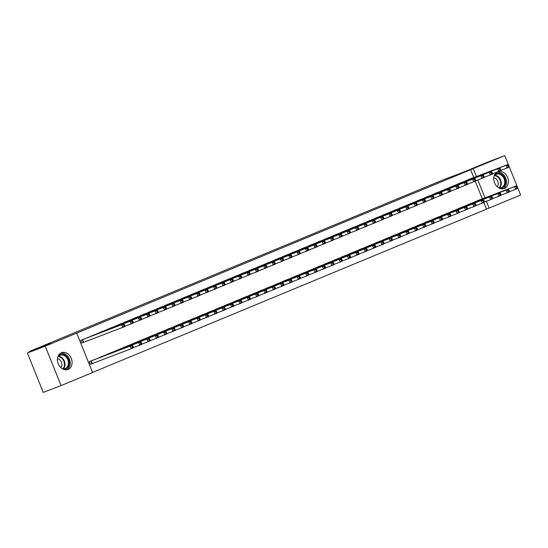 <?xml version="1.0" encoding="UTF-8"?>
<svg xmlns="http://www.w3.org/2000/svg" width="548" height="548" viewBox="0 0 548 548"><rect width="100%" height="100%" fill="white"/><g stroke="black" fill="none" stroke-linecap="round" stroke-linejoin="round"><path stroke-width="0.82" d="M61.424 352.768A8.953 7.056 -110.9 0 1 61.575 352.707A8.953 7.056 -110.9 0 1 71.315 358.467A8.953 7.056 -110.9 0 1 68.103 369.379A8.953 7.056 -110.9 0 1 67.952 369.441A8.953 7.056 -110.9 0 1 58.211 363.68A8.953 7.056 -110.9 0 1 61.424 352.768M498.255 171.634A8.953 7.056 -110.9 0 1 507.708 177.758A8.953 7.056 -110.9 0 1 504.407 188.43A8.953 7.056 -110.9 0 1 504.256 188.491A8.953 7.056 -110.9 0 1 494.57 182.874A8.953 7.056 -110.9 0 1 497.509 171.914M92.537 372.448L489.104 208.076L486.371 201.287M92.564 372.524L61.068 385.587L45.231 346.192L76.727 333.129L92.564 372.524M45.231 346.192L27.4 352.987L43.237 392.389L61.068 385.587M517.668 187.711L520.6 195.013L489.104 208.076M27.4 352.987L50.546 343.391L29.414 351.453L29.654 352.056M29.414 351.453L442.654 180.066L463.786 172.01L486.932 162.413L504.763 155.611L508.558 165.051M102.729 356.159L97.756 358.337M94.167 334.862L89.194 337.041M119.437 349.227L114.464 351.405M110.881 327.93L105.908 330.108M136.151 342.301L131.178 344.473M127.588 321.005L122.615 323.176M152.858 335.369L147.885 337.547M144.302 314.073L139.322 316.251M169.572 328.437L164.599 330.615M161.009 307.14L156.036 309.319M186.279 321.512L181.306 323.683M177.716 300.208L172.743 302.386M202.993 314.579L198.02 316.751M194.43 293.283L189.457 295.454M219.7 307.647L214.727 309.826M211.138 286.351L206.164 288.529M236.414 300.715L231.441 302.893M227.852 279.418L222.878 281.597M253.121 293.79L248.148 295.961M244.559 272.493L239.586 274.664M269.835 286.857L264.855 289.036M261.273 265.561L256.3 267.739M286.542 279.925L281.569 282.104M277.98 258.629L273.007 260.807M303.25 273L298.276 275.171M294.694 251.703L289.714 253.875M319.964 266.068L314.99 268.246M311.401 244.771L306.428 246.949M336.671 259.136L331.698 261.314M328.115 237.839L323.135 240.017M353.385 252.21L348.412 254.382M344.822 230.907L339.849 233.085M370.092 245.278L365.119 247.449M361.529 223.981L356.556 226.153M386.806 238.346L381.833 240.524M378.243 217.049L373.27 219.227M403.513 231.414L398.54 233.592M394.95 210.117L389.977 212.295M420.227 224.488L415.247 226.66M411.664 203.192L406.691 205.363M436.934 217.556L431.961 219.734M428.372 196.259L423.399 198.438M453.648 210.624L448.668 212.802M445.086 189.327L440.113 191.505M470.355 203.698L465.382 205.87M461.793 182.402L456.82 184.573M486.46 209.083L483.809 202.486M482.343 198.842L475.246 181.189M473.78 177.545L470.622 169.681L76.727 333.129M470.15 178.936L465.177 181.107M478.712 200.232L473.739 202.404M453.436 185.861L448.463 188.039M461.998 207.158L457.025 209.336M436.729 192.793L431.755 194.972M445.291 214.09L440.318 216.268M420.021 199.725L415.042 201.897M428.577 221.022L423.604 223.194M403.307 206.658L398.334 208.829M411.87 227.954L406.897 230.126M386.6 213.583L381.62 215.761M395.156 234.88L390.183 237.058M369.886 220.515L364.913 222.694M378.449 241.812L373.476 243.99M353.179 227.447L348.206 229.619M361.742 248.744L356.762 250.916M336.465 234.373L331.492 236.551M345.028 255.669L340.055 257.848M319.758 241.305L314.785 243.483M328.321 262.602L323.341 264.78M303.044 248.237L298.071 250.409M311.606 269.534L306.633 271.705M286.337 255.163L281.364 257.341M294.899 276.459L289.926 278.637M269.623 262.095L264.65 264.273M278.185 283.391L273.212 285.57M252.916 269.027L247.943 271.198M261.478 290.324L256.505 292.502M236.209 275.959L231.229 278.131M244.764 297.256L239.791 299.427M219.495 282.884L214.521 285.063M228.057 304.181L223.084 306.359M202.787 289.817L197.807 291.995M211.343 311.113L206.37 313.292M186.073 296.749L181.1 298.92M194.636 318.046L189.663 320.217M169.366 303.674L164.393 305.853M177.929 324.971L172.949 327.149M152.652 310.606L147.679 312.785M161.215 331.903L156.242 334.081M135.945 317.539L130.972 319.71M144.508 338.835L139.535 341.007M119.231 324.464L114.258 326.642M127.794 345.761L122.821 347.939M102.524 331.396L97.551 333.574M111.086 352.693L106.113 354.871M85.81 338.328L80.782 340.363L81.851 343.027L83.207 342.466M94.372 359.625L89.345 361.659L90.413 364.324L91.769 363.762M509.106 166.414L517.12 186.354M470.622 169.681L504.763 155.611M484.987 197.835L477.808 179.991M476.424 176.538L473.26 168.674M509.085 166.256L508.66 165.188L507.825 165.537L508.249 166.599L509.085 166.256L509.174 167.119L507.085 167.983L506.016 165.325L466.471 180.408M507.825 165.537L506.016 165.325L508.106 164.455L468.78 179.449M508.249 166.599L507.085 167.983L500.804 170.387M508.66 165.188L508.106 164.455M517.648 187.553L517.223 186.484L516.387 186.834L516.812 187.896L517.648 187.553L517.737 188.416L515.647 189.286L514.579 186.621L516.668 185.751L477.342 200.746M509.359 191.684L515.647 189.286L516.812 187.896M475.034 201.705L514.579 186.621L516.387 186.834M516.668 185.751L517.223 186.484M500.735 169.716L500.303 168.654L499.468 169.003L499.899 170.065L500.735 169.716L500.824 170.586L498.735 171.449L497.659 168.791L458.114 183.875M499.468 169.003L497.659 168.791L499.749 167.921L460.423 182.916M499.899 170.065L498.735 171.449L492.447 173.846M500.303 168.654L499.749 167.921M492.378 173.182L491.946 172.12L491.111 172.462L491.542 173.531L492.378 173.182L492.467 174.052L490.378 174.915L489.309 172.257L449.764 187.341M491.111 172.462L489.309 172.257L491.398 171.387L452.073 186.382M491.542 173.531L490.378 174.915L484.09 177.312M491.946 172.12L491.398 171.387M509.291 191.012L508.866 189.951L508.03 190.3L508.455 191.362L509.291 191.012L509.38 191.882L507.297 192.745L506.222 190.088L508.311 189.218L468.985 204.212M501.009 195.143L507.297 192.745L508.455 191.362M466.677 205.171L506.222 190.088L508.03 190.3M508.311 189.218L508.866 189.951M500.94 194.478L500.509 193.417L499.673 193.759L500.105 194.828L500.94 194.478L501.03 195.348L498.94 196.211L497.872 193.554L499.961 192.684L460.628 207.678M492.652 198.609L498.94 196.211L500.105 194.828M458.32 208.637L497.872 193.554L499.673 193.759M499.961 192.684L500.509 193.417M494.611 174.839A7.747 6.103 -110.9 0 1 501.708 174.435A7.747 6.103 -110.9 0 1 505.544 182.402A7.747 6.103 -110.9 0 1 499.776 188.375M498.666 187.82A7.172 5.651 69.1 0 0 501.447 187.663A7.172 5.651 69.1 0 0 504.749 182.409A7.172 5.651 69.1 0 0 496.33 174.257A7.172 5.651 69.1 0 0 494.152 175.983M497.159 186.683A5.11 4.028 69.1 0 0 498.242 183.833A5.11 4.028 69.1 0 0 493.789 177.833M503.139 188.793A8.898 7.008 69.1 0 0 506.482 182.635A8.898 7.008 69.1 0 0 496.844 172.284M58.307 355.782A7.747 6.103 -110.9 0 1 65.404 355.385A7.747 6.103 -110.9 0 1 69.24 363.345A7.747 6.103 -110.9 0 1 63.472 369.318M62.362 368.77A7.172 5.651 69.1 0 0 65.137 368.605A7.172 5.651 69.1 0 0 68.445 363.358A7.172 5.651 69.1 0 0 60.027 355.2A7.172 5.651 69.1 0 0 57.848 356.933M60.855 367.633A5.11 4.028 69.1 0 0 61.938 364.776A5.11 4.028 69.1 0 0 57.478 358.782M66.835 369.736A8.898 7.008 69.1 0 0 70.178 363.577A8.898 7.008 69.1 0 0 60.54 353.227M484.021 176.648L483.596 175.586L482.761 175.929L483.185 176.997L484.021 176.648L484.11 177.518L482.021 178.381L480.952 175.716L441.407 190.807M482.761 175.929L480.952 175.716L483.041 174.853L443.716 189.848M483.185 176.997L482.021 178.381L475.733 180.778M483.596 175.586L483.041 174.853M475.664 180.114L475.239 179.052L474.404 179.395L474.828 180.463L475.664 180.114L475.753 180.977L473.671 181.847L472.595 179.182L433.05 194.273M474.404 179.395L472.595 179.182L474.684 178.319L435.359 193.314M474.828 180.463L473.671 181.847L467.382 184.244M475.239 179.052L474.684 178.319M492.584 197.944L492.159 196.883L491.323 197.225L491.748 198.294L492.584 197.944L492.673 198.814L490.583 199.678L489.515 197.013L491.604 196.15L452.278 211.144M484.295 202.075L490.583 199.678L491.748 198.294M449.97 212.103L489.515 197.013L491.323 197.225M491.604 196.15L492.159 196.883M484.227 201.411L483.802 200.349L482.966 200.691L483.391 201.76L484.227 201.411L484.316 202.274L482.226 203.144L481.158 200.479L483.247 199.616L443.921 214.611M475.945 205.541L482.226 203.144L483.391 201.76M441.613 215.57L481.158 200.479L482.966 200.691M483.247 199.616L483.802 200.349M467.314 183.58L466.882 182.511L466.047 182.861L466.478 183.923L467.314 183.58L467.403 184.443L465.314 185.313L464.245 182.648L424.693 197.732M466.047 182.861L464.245 182.648L466.334 181.785L427.002 196.78M466.478 183.923L465.314 185.313L459.025 187.711M466.882 182.511L466.334 181.785M475.876 204.877L475.445 203.808L474.609 204.157L475.041 205.219L475.876 204.877L475.965 205.74L473.876 206.61L472.801 203.945L474.89 203.082L435.564 218.077M467.588 209.007L473.876 206.61L475.041 205.219M433.256 219.029L472.801 203.945L474.609 204.157M474.89 203.082L475.445 203.808M458.957 187.046L458.525 185.978L457.696 186.327L458.121 187.389L458.957 187.046L459.046 187.909L456.957 188.779L455.888 186.114L416.343 201.198M457.696 186.327L455.888 186.114L457.977 185.245L418.651 200.246M458.121 187.389L456.957 188.779L450.668 191.177M458.525 185.978L457.977 185.245M467.519 208.343L467.088 207.274L466.252 207.624L466.684 208.685L467.519 208.343L467.608 209.206L465.519 210.076L464.451 207.411L466.54 206.548L427.207 221.543M459.231 212.473L465.519 210.076L466.684 208.685M424.899 222.495L464.451 207.411L466.252 207.624M466.54 206.548L467.088 207.274M450.6 190.512L450.175 189.444L449.339 189.793L449.764 190.855L450.6 190.512L450.689 191.375L448.6 192.238L447.531 189.581L407.986 204.664M449.339 189.793L447.531 189.581L449.62 188.711L410.294 203.705M449.764 190.855L448.6 192.238L442.318 194.636M450.175 189.444L449.62 188.711M459.162 211.809L458.738 210.74L457.902 211.09L458.327 212.151L459.162 211.809L459.251 212.672L457.162 213.535L456.094 210.877L458.183 210.007L418.857 225.002M450.874 215.939L457.162 213.535L458.327 212.151M416.549 225.961L456.094 210.877L457.902 211.09M458.183 210.007L458.738 210.74M442.25 193.971L441.818 192.91L440.982 193.252L441.414 194.321L442.25 193.971L442.339 194.841L440.25 195.704L439.174 193.047L399.629 208.13M440.982 193.252L439.174 193.047L441.263 192.177L401.937 207.171M441.414 194.321L440.25 195.704L433.961 198.102M441.818 192.91L441.263 192.177M450.805 215.268L450.381 214.206L449.545 214.556L449.97 215.617L450.805 215.268L450.894 216.138L448.805 217.001L447.737 214.343L449.826 213.473L410.5 228.468M442.524 219.399L448.805 217.001L449.97 215.617M408.192 229.427L447.737 214.343L449.545 214.556M449.826 213.473L450.381 214.206M433.893 197.438L433.461 196.376L432.625 196.718L433.057 197.787L433.893 197.438L433.982 198.308L431.893 199.171L430.824 196.506L391.272 211.596M432.625 196.718L430.824 196.506L432.913 195.643L393.58 210.638M433.057 197.787L431.893 199.171L425.604 201.568M433.461 196.376L432.913 195.643M442.455 218.734L442.024 217.672L441.188 218.015L441.62 219.084L442.455 218.734L442.544 219.604L440.455 220.467L439.386 217.809L441.469 216.94L402.143 231.934M434.167 222.865L440.455 220.467L441.62 219.084M399.835 232.893L439.386 217.809L441.188 218.015M441.469 216.94L442.024 217.672M425.536 200.904L425.111 199.842L424.275 200.184L424.7 201.253L425.536 200.904L425.625 201.774L423.536 202.637L422.467 199.972L382.922 215.063M424.275 200.184L422.467 199.972L424.556 199.109L385.23 214.104M424.7 201.253L423.536 202.637L417.247 205.034M425.111 199.842L424.556 199.109M434.098 222.2L433.667 221.139L432.831 221.481L433.263 222.55L434.098 222.2L434.187 223.07L432.098 223.933L431.029 221.269L433.119 220.406L393.793 235.4M425.81 226.331L432.098 223.933L433.263 222.55M391.484 236.359L431.029 221.269L432.831 221.481M433.119 220.406L433.667 221.139M417.179 204.37L416.754 203.301L415.918 203.651L416.343 204.719L417.179 204.37L417.268 205.233L415.179 206.103L414.11 203.438L374.565 218.529M415.918 203.651L414.11 203.438L416.199 202.575L376.873 217.57M416.343 204.719L415.179 206.103L408.897 208.5M416.754 203.301L416.199 202.575M425.741 225.666L425.317 224.605L424.481 224.947L424.906 226.016L425.741 225.666L425.83 226.53L423.741 227.399L422.672 224.735L424.762 223.872L385.436 238.866M417.453 229.797L423.741 227.399L424.906 226.016M383.127 239.825L422.672 224.735L424.481 224.947M424.762 223.872L425.317 224.605M408.829 207.836L408.397 206.767L407.561 207.117L407.993 208.178L408.829 207.836L408.918 208.699L406.828 209.569L405.753 206.904L366.208 221.988M407.561 207.117L405.753 206.904L407.842 206.041L368.516 221.036M407.993 208.178L406.828 209.569L400.54 211.966M408.397 206.767L407.842 206.041M417.384 229.133L416.96 228.064L416.124 228.413L416.549 229.475L417.384 229.133L417.473 229.996L415.391 230.866L414.315 228.201L416.405 227.338L377.079 242.332M409.103 233.263L415.391 230.866L416.549 229.475M374.77 243.285L414.315 228.201L416.124 228.413M416.405 227.338L416.96 228.064M400.472 211.302L400.04 210.233L399.204 210.583L399.636 211.644L400.472 211.302L400.561 212.165L398.471 213.035L397.403 210.37L357.858 225.454M399.204 210.583L397.403 210.37L399.492 209.5L360.166 224.502M399.636 211.644L398.471 213.035L392.183 215.433M400.04 210.233L399.492 209.5M409.034 232.599L408.603 231.53L407.767 231.879L408.198 232.941L409.034 232.599L409.123 233.462L407.034 234.332L405.965 231.667L408.055 230.797L368.722 245.799M400.746 236.729L407.034 234.332L408.198 232.941M366.413 246.751L405.965 231.667L407.767 231.879M408.055 230.797L408.603 231.53M392.115 214.761L391.69 213.699L390.854 214.049L391.279 215.111L392.115 214.761L392.204 215.631L390.114 216.494L389.046 213.836L349.501 228.92M390.854 214.049L389.046 213.836L391.135 212.966L351.809 227.961M391.279 215.111L390.114 216.494L383.826 218.892M391.69 213.699L391.135 212.966M400.677 236.065L400.252 234.996L399.417 235.345L399.841 236.407L400.677 236.065L400.766 236.928L398.677 237.791L397.608 235.133L399.698 234.263L360.372 249.258M392.389 240.188L398.677 237.791L399.841 236.407M358.063 250.217L397.608 235.133L399.417 235.345M399.698 234.263L400.252 234.996M383.758 218.227L383.333 217.166L382.497 217.508L382.922 218.577L383.758 218.227L383.847 219.097L381.764 219.96L380.689 217.303L341.144 232.386M382.497 217.508L380.689 217.303L382.778 216.433L343.452 231.427M382.922 218.577L381.764 219.96L375.476 222.358M383.333 217.166L382.778 216.433M392.32 239.524L391.895 238.462L391.06 238.805L391.484 239.873L392.32 239.524L392.409 240.394L390.32 241.257L389.251 238.599L391.341 237.729L352.015 252.724M384.038 243.655L390.32 241.257L391.484 239.873M349.706 253.683L389.251 238.599L391.06 238.805M391.341 237.729L391.895 238.462M375.407 221.693L374.976 220.632L374.14 220.974L374.572 222.043L375.407 221.693L375.496 222.563L373.407 223.426L372.339 220.762L332.787 235.852M374.14 220.974L372.339 220.762L374.428 219.899L335.095 234.893M374.572 222.043L373.407 223.426L367.119 225.824M374.976 220.632L374.428 219.899M383.97 242.99L383.538 241.928L382.703 242.271L383.134 243.339L383.97 242.99L384.059 243.86L381.97 244.723L380.894 242.058L382.984 241.195L343.658 256.19M375.681 247.121L381.97 244.723L383.134 243.339M341.349 257.149L380.894 242.058L382.703 242.271M382.984 241.195L383.538 241.928M367.05 225.16L366.626 224.098L365.79 224.44L366.215 225.509L367.05 225.16L367.139 226.023L365.05 226.893L363.982 224.228L324.437 239.318M365.79 224.44L363.982 224.228L366.071 223.365L326.745 238.359M366.215 225.509L365.05 226.893L358.762 229.29M366.626 224.098L366.071 223.365M375.613 246.456L375.181 245.394L374.346 245.737L374.777 246.806L375.613 246.456L375.702 247.326L373.613 248.189L372.544 245.525L374.633 244.661L335.301 259.656M367.324 250.587L373.613 248.189L374.777 246.806M332.999 260.615L372.544 245.525L374.346 245.737M374.633 244.661L375.181 245.394M358.693 228.626L358.269 227.557L357.433 227.906L357.858 228.968L358.693 228.626L358.782 229.489L356.693 230.359L355.625 227.694L316.08 242.785M357.433 227.906L355.625 227.694L357.714 226.831L318.388 241.826M357.858 228.968L356.693 230.359L350.412 232.756M358.269 227.557L357.714 226.831M367.256 249.922L366.831 248.854L365.995 249.203L366.42 250.265L367.256 249.922L367.345 250.785L365.256 251.655L364.187 248.991L366.276 248.128L326.951 263.122M358.967 254.053L365.256 251.655L366.42 250.265M324.642 264.081L364.187 248.991L365.995 249.203M366.276 248.128L366.831 248.854M350.343 232.092L349.912 231.023L349.076 231.372L349.508 232.434L350.343 232.092L350.432 232.955L348.343 233.825L347.268 231.16L307.723 246.244M349.076 231.372L347.268 231.16L349.357 230.297L310.031 245.292M349.508 232.434L348.343 233.825L342.055 236.222M349.912 231.023L349.357 230.297M358.899 253.388L358.474 252.32L357.639 252.669L358.063 253.731L358.899 253.388L358.988 254.251L356.899 255.121L355.83 252.457L357.919 251.594L318.594 266.588M350.617 257.519L356.899 255.121L358.063 253.731M316.285 267.54L355.83 252.457L357.639 252.669M357.919 251.594L358.474 252.32M341.986 235.558L341.555 234.489L340.719 234.839L341.151 235.9L341.986 235.558L342.075 236.421L339.986 237.284L338.917 234.626L299.366 249.71M340.719 234.839L338.917 234.626L341.007 233.756L301.674 248.751M341.151 235.9L339.986 237.284L333.698 239.688M341.555 234.489L341.007 233.756M350.549 256.854L350.117 255.786L349.281 256.135L349.713 257.197L350.549 256.854L350.638 257.718L348.549 258.588L347.48 255.923L349.562 255.053L310.237 270.048M342.26 260.985L348.549 258.588L349.713 257.197M307.928 271.007L347.48 255.923L349.281 256.135M349.562 255.053L350.117 255.786M333.629 239.017L333.205 237.955L332.369 238.305L332.794 239.366L333.629 239.017L333.718 239.887L331.629 240.75L330.56 238.092L291.015 253.176M332.369 238.305L330.56 238.092L332.65 237.222L293.324 252.217M332.794 239.366L331.629 240.75L325.341 243.148M333.205 237.955L332.65 237.222M342.192 260.314L341.76 259.252L340.925 259.601L341.356 260.663L342.192 260.314L342.281 261.184L340.192 262.047L339.123 259.389L341.212 258.519L301.886 273.514M333.903 264.444L340.192 262.047L341.356 260.663M299.578 274.473L339.123 259.389L340.925 259.601M341.212 258.519L341.76 259.252M325.272 242.483L324.848 241.421L324.012 241.764L324.437 242.833L325.272 242.483L325.361 243.353L323.272 244.216L322.203 241.558L282.658 256.642M324.012 241.764L322.203 241.558L324.293 240.688L284.967 255.683M324.437 242.833L323.272 244.216L316.991 246.614M324.848 241.421L324.293 240.688M333.835 263.78L333.41 262.718L332.574 263.061L332.999 264.129L333.835 263.78L333.924 264.65L331.835 265.513L330.766 262.855L332.855 261.985L293.529 276.98M325.546 267.91L331.835 265.513L332.999 264.129M291.221 277.939L330.766 262.855L332.574 263.061M332.855 261.985L333.41 262.718M316.922 245.949L316.491 244.888L315.655 245.23L316.086 246.299L316.922 245.949L317.011 246.819L314.922 247.682L313.853 245.018L274.301 260.108M315.655 245.23L313.853 245.018L315.936 244.155L276.61 259.149M316.086 246.299L314.922 247.682L308.634 250.08M316.491 244.888L315.936 244.155M325.478 267.246L325.053 266.184L324.217 266.527L324.642 267.595L325.478 267.246L325.567 268.116L323.484 268.979L322.409 266.314L324.498 265.451L285.172 280.446M317.196 271.376L323.484 268.979L324.642 267.595M282.864 281.405L322.409 266.314L324.217 266.527M324.498 265.451L325.053 266.184M308.565 249.415L308.134 248.354L307.298 248.696L307.729 249.765L308.565 249.415L308.654 250.278L306.565 251.148L305.496 248.484L265.951 263.574M307.298 248.696L305.496 248.484L307.586 247.621L268.26 262.615M307.729 249.765L306.565 251.148L300.277 253.546M308.134 248.354L307.586 247.621M317.128 270.712L316.696 269.65L315.86 269.993L316.292 271.061L317.128 270.712L317.217 271.575L315.127 272.445L314.059 269.78L316.148 268.917L276.815 283.912M308.839 274.843L315.127 272.445L316.292 271.061M274.507 284.871L314.059 269.78L315.86 269.993M316.148 268.917L316.696 269.65M300.208 252.881L299.783 251.813L298.948 252.162L299.372 253.224L300.208 252.881L300.297 253.745L298.208 254.615L297.139 251.95L257.594 267.034M298.948 252.162L297.139 251.95L299.229 251.087L259.903 266.081M299.372 253.224L298.208 254.615L291.92 257.012M299.783 251.813L299.229 251.087M308.771 274.178L308.346 273.11L307.51 273.459L307.935 274.521L308.771 274.178L308.86 275.041L306.77 275.911L305.702 273.247L307.791 272.383L268.465 287.378M300.482 278.309L306.77 275.911L307.935 274.521M266.157 288.33L305.702 273.247L307.51 273.459M307.791 272.383L308.346 273.11M291.851 256.348L291.426 255.279L290.591 255.628L291.015 256.69L291.851 256.348L291.94 257.211L289.858 258.081L288.782 255.416L249.237 270.5M290.591 255.628L288.782 255.416L290.872 254.546L251.546 269.548M291.015 256.69L289.858 258.081L283.569 260.478M291.426 255.279L290.872 254.546M300.414 277.644L299.989 276.576L299.153 276.925L299.578 277.987L300.414 277.644L300.503 278.507L298.413 279.377L297.345 276.713L299.434 275.85L260.108 290.844M292.132 281.775L298.413 279.377L299.578 277.987M257.8 291.796L297.345 276.713L299.153 276.925M299.434 275.85L299.989 276.576M283.501 259.814L283.069 258.745L282.234 259.094L282.665 260.156L283.501 259.814L283.59 260.677L281.501 261.54L280.432 258.882L240.88 273.966M282.234 259.094L280.432 258.882L282.521 258.012L243.189 273.007M282.665 260.156L281.501 261.54L275.212 263.937M283.069 258.745L282.521 258.012M292.063 281.11L291.632 280.042L290.796 280.391L291.228 281.453L292.063 281.11L292.153 281.973L290.063 282.837L288.988 280.179L291.077 279.309L251.751 294.303M283.775 285.241L290.063 282.837L291.228 281.453M249.443 295.262L288.988 280.179L290.796 280.391M291.077 279.309L291.632 280.042M275.144 263.273L274.719 262.211L273.884 262.561L274.308 263.622L275.144 263.273L275.233 264.143L273.144 265.006L272.075 262.348L232.53 277.432M273.884 262.561L272.075 262.348L274.164 261.478L234.839 276.473M274.308 263.622L273.144 265.006L266.855 267.403M274.719 262.211L274.164 261.478M283.706 284.57L283.275 283.508L282.439 283.857L282.871 284.919L283.706 284.57L283.796 285.44L281.706 286.303L280.638 283.645L282.727 282.775L243.394 297.769M275.418 288.7L281.706 286.303L282.871 284.919M241.093 298.729L280.638 283.645L282.439 283.857M282.727 282.775L283.275 283.508M266.787 266.739L266.362 265.677L265.527 266.02L265.951 267.088L266.787 266.739L266.876 267.609L264.787 268.472L263.718 265.814L224.173 280.898M265.527 266.02L263.718 265.814L265.807 264.944L226.482 279.939M265.951 267.088L264.787 268.472L258.505 270.87M266.362 265.677L265.807 264.944M275.349 288.036L274.925 286.974L274.089 287.316L274.514 288.385L275.349 288.036L275.439 288.906L273.349 289.769L272.281 287.111L274.37 286.241L235.044 301.236M267.061 292.166L273.349 289.769L274.514 288.385M232.736 302.195L272.281 287.111L274.089 287.316M274.37 286.241L274.925 286.974M258.437 270.205L258.005 269.143L257.17 269.486L257.601 270.554L258.437 270.205L258.526 271.075L256.437 271.938L255.361 269.274L215.816 284.364M257.17 269.486L255.361 269.274L257.45 268.41L218.125 283.405M257.601 270.554L256.437 271.938L250.148 274.336M258.005 269.143L257.45 268.41M266.992 291.502L266.568 290.44L265.732 290.783L266.157 291.851L266.992 291.502L267.082 292.372L264.992 293.235L263.924 290.57L266.013 289.707L226.687 304.702M258.711 295.632L264.992 293.235L266.157 291.851M224.379 305.661L263.924 290.57L265.732 290.783M266.013 289.707L266.568 290.44M250.08 273.671L249.648 272.603L248.813 272.952L249.244 274.021L250.08 273.671L250.169 274.534L248.08 275.404L247.011 272.74L207.466 287.83M248.813 272.952L247.011 272.74L249.1 271.877L209.768 286.871M249.244 274.021L248.08 275.404L241.791 277.802M249.648 272.603L249.1 271.877M258.642 294.968L258.211 293.906L257.375 294.249L257.807 295.317L258.642 294.968L258.731 295.831L256.642 296.701L255.574 294.036L257.656 293.173L218.33 308.168M250.354 299.098L256.642 296.701L257.807 295.317M216.022 309.127L255.574 294.036L257.375 294.249M257.656 293.173L258.211 293.906M241.723 277.137L241.298 276.069L240.462 276.418L240.887 277.48L241.723 277.137L241.812 278L239.723 278.87L238.654 276.206L199.109 291.289M240.462 276.418L238.654 276.206L240.743 275.343L201.417 290.337M240.887 277.48L239.723 278.87L233.434 281.268M241.298 276.069L240.743 275.343M250.285 298.434L249.854 297.365L249.018 297.715L249.45 298.776L250.285 298.434L250.374 299.297L248.285 300.167L247.216 297.502L249.306 296.639L209.98 311.634M241.997 302.565L248.285 300.167L249.45 298.776M207.671 312.586L247.216 297.502L249.018 297.715M249.306 296.639L249.854 297.365M233.366 280.603L232.941 279.535L232.105 279.884L232.53 280.946L233.366 280.603L233.455 281.466L231.366 282.336L230.297 279.672L190.752 294.756M232.105 279.884L230.297 279.672L232.386 278.802L193.06 293.803M232.53 280.946L231.366 282.336L225.084 284.734M232.941 279.535L232.386 278.802M241.928 301.9L241.504 300.831L240.668 301.181L241.093 302.243L241.928 301.9L242.017 302.763L239.928 303.633L238.859 300.968L240.949 300.099L201.623 315.1M233.64 306.031L239.928 303.633L241.093 302.243M199.314 316.052L238.859 300.968L240.668 301.181M240.949 300.099L241.504 300.831M225.016 284.063L224.584 283.001L223.748 283.35L224.18 284.412L225.016 284.063L225.105 284.933L223.015 285.796L221.947 283.138L182.395 298.222M223.748 283.35L221.947 283.138L224.029 282.268L184.703 297.263M224.18 284.412L223.015 285.796L216.727 288.193M224.584 283.001L224.029 282.268M233.571 305.366L233.147 304.298L232.311 304.647L232.742 305.709L233.571 305.366L233.667 306.229L231.578 307.092L230.503 304.435L232.592 303.565L193.266 318.559M225.29 309.49L231.578 307.092L232.742 305.709M190.957 319.518L230.503 304.435L232.311 304.647M232.592 303.565L233.147 304.298M216.659 287.529L216.227 286.467L215.391 286.81L215.823 287.878L216.659 287.529L216.748 288.399L214.658 289.262L213.59 286.604L174.045 301.688M215.391 286.81L213.59 286.604L215.679 285.734L176.353 300.729M215.823 287.878L214.658 289.262L208.37 291.659M216.227 286.467L215.679 285.734M225.221 308.825L224.79 307.764L223.954 308.113L224.385 309.175L225.221 308.825L225.31 309.695L223.221 310.558L222.152 307.901L224.242 307.031L184.909 322.025M216.933 312.956L223.221 310.558L224.385 309.175M182.6 322.984L222.152 307.901L223.954 308.113M224.242 307.031L224.79 307.764M208.302 290.995L207.877 289.933L207.041 290.276L207.466 291.344L208.302 290.995L208.391 291.865L206.301 292.728L205.233 290.063L165.688 305.154M207.041 290.276L205.233 290.063L207.322 289.2L167.996 304.195M207.466 291.344L206.301 292.728L200.013 295.125M207.877 289.933L207.322 289.2M216.864 312.291L216.439 311.23L215.604 311.572L216.028 312.641L216.864 312.291L216.953 313.161L214.864 314.025L213.795 311.36L215.885 310.497L176.559 325.491M208.576 316.422L214.864 314.025L216.028 312.641M174.25 326.45L213.795 311.36L215.604 311.572M215.885 310.497L216.439 311.23M199.945 294.461L199.52 293.399L198.684 293.742L199.116 294.81L199.945 294.461L200.041 295.324L197.951 296.194L196.876 293.529L157.331 308.62M198.684 293.742L196.876 293.529L198.965 292.666L159.639 307.661M199.116 294.81L197.951 296.194L191.663 298.591M199.52 293.399L198.965 292.666M208.507 315.758L208.082 314.696L207.247 315.038L207.671 316.107L208.507 315.758L208.596 316.628L206.507 317.491L205.438 314.826L207.528 313.963L168.202 328.958M200.226 319.888L206.507 317.491L207.671 316.107M165.893 329.917L205.438 314.826L207.247 315.038M207.528 313.963L208.082 314.696M191.595 297.927L191.163 296.858L190.327 297.208L190.759 298.27L191.595 297.927L191.684 298.79L189.594 299.66L188.526 296.995L148.974 312.086M190.327 297.208L188.526 296.995L190.615 296.132L151.282 311.127M190.759 298.27L189.594 299.66L183.306 302.058M191.163 296.858L190.615 296.132M200.157 319.224L199.725 318.155L198.89 318.504L199.321 319.573L200.157 319.224L200.246 320.087L198.157 320.957L197.081 318.292L199.171 317.429L159.845 332.424M191.869 323.354L198.157 320.957L199.321 319.573M157.536 333.383L197.081 318.292L198.89 318.504M199.171 317.429L199.725 318.155M183.238 301.393L182.813 300.325L181.977 300.674L182.402 301.736L183.238 301.393L183.327 302.256L181.237 303.126L180.169 300.462L140.624 315.545M181.977 300.674L180.169 300.462L182.258 299.598L142.932 314.593M182.402 301.736L181.237 303.126L174.949 305.524M182.813 300.325L182.258 299.598M191.8 322.69L191.368 321.621L190.533 321.971L190.964 323.032L191.8 322.69L191.889 323.553L189.8 324.423L188.731 321.758L190.82 320.895L151.488 335.89M183.512 326.82L189.8 324.423L190.964 323.032M149.186 336.842L188.731 321.758L190.533 321.971M190.82 320.895L191.368 321.621M174.881 304.859L174.456 303.791L173.62 304.14L174.045 305.202L174.881 304.859L174.97 305.722L172.88 306.585L171.812 303.928L132.267 319.011M173.62 304.14L171.812 303.928L173.901 303.058L134.575 318.052M174.045 305.202L172.88 306.585L166.599 308.99M174.456 303.791L173.901 303.058M183.443 326.156L183.018 325.087L182.183 325.437L182.607 326.498L183.443 326.156L183.532 327.019L181.443 327.889L180.374 325.224L182.463 324.354L143.138 339.356M175.155 330.286L181.443 327.889L182.607 326.498M140.829 340.308L180.374 325.224L182.183 325.437M182.463 324.354L183.018 325.087M166.53 308.319L166.099 307.257L165.263 307.606L165.695 308.668L166.53 308.319L166.619 309.188L164.53 310.052L163.455 307.394L123.91 322.477M165.263 307.606L163.455 307.394L165.544 306.524L126.218 321.518M165.695 308.668L164.53 310.052L158.242 312.449M166.099 307.257L165.544 306.524M175.086 329.615L174.661 328.553L173.826 328.903L174.25 329.965L175.086 329.615L175.175 330.485L173.086 331.348L172.017 328.69L174.106 327.82L134.781 342.815M166.804 333.746L173.086 331.348L174.25 329.965M132.472 343.774L172.017 328.69L173.826 328.903M174.106 327.82L174.661 328.553M158.173 311.785L157.742 310.723L156.906 311.065L157.338 312.134L158.173 311.785L158.262 312.655L156.173 313.518L155.105 310.86L115.559 325.944M156.906 311.065L155.105 310.86L157.194 309.99L117.861 324.985M157.338 312.134L156.173 313.518L149.885 315.915M157.742 310.723L157.194 309.99M166.736 333.081L166.304 332.019L165.469 332.362L165.9 333.431L166.736 333.081L166.825 333.951L164.736 334.814L163.667 332.156L165.749 331.287L126.424 346.281M158.447 337.212L164.736 334.814L165.9 333.431M124.115 347.24L163.667 332.156L165.469 332.362M165.749 331.287L166.304 332.019M149.816 315.251L149.392 314.189L148.556 314.531L148.981 315.6L149.816 315.251L149.905 316.121L147.816 316.984L146.748 314.319L107.203 329.41M148.556 314.531L146.748 314.319L148.837 313.456L109.511 328.451M148.981 315.6L147.816 316.984L141.528 319.381M149.392 314.189L148.837 313.456M158.379 336.547L157.947 335.486L157.112 335.828L157.543 336.897L158.379 336.547L158.468 337.417L156.379 338.28L155.31 335.616L157.399 334.753L118.073 349.747M150.09 340.678L156.379 338.28L157.543 336.897M115.765 350.706L155.31 335.616L157.112 335.828M157.399 334.753L157.947 335.486M141.459 318.717L141.035 317.655L140.199 317.998L140.624 319.066L141.459 318.717L141.548 319.58L139.459 320.45L138.391 317.785L98.846 332.876M140.199 317.998L138.391 317.785L140.48 316.922L101.154 331.917M140.624 319.066L139.459 320.45L133.178 322.847M141.035 317.655L140.48 316.922M150.022 340.013L149.597 338.952L148.761 339.294L149.186 340.363L150.022 340.013L150.111 340.877L148.022 341.747L146.953 339.082L149.042 338.219L109.716 353.213M141.733 344.144L148.022 341.747L149.186 340.363M107.408 354.172L146.953 339.082L148.761 339.294M149.042 338.219L149.597 338.952M133.109 322.183L132.678 321.114L131.842 321.464L132.274 322.525L133.109 322.183L133.198 323.046L131.109 323.916L130.04 321.251L90.489 336.335M131.842 321.464L130.04 321.251L132.123 320.388L92.797 335.383M132.274 322.525L131.109 323.916L124.821 326.313M132.678 321.114L132.123 320.388M141.665 343.48L141.24 342.411L140.404 342.76L140.836 343.822L141.665 343.48L141.761 344.343L139.672 345.213L138.596 342.548L140.685 341.685L101.359 356.68M133.383 347.61L139.672 345.213L140.836 343.822M99.051 357.639L138.596 342.548L140.404 342.76M140.685 341.685L141.24 342.411M124.752 325.649L124.321 324.58L123.485 324.93L123.917 325.992L124.752 325.649L124.841 326.512L122.752 327.382L121.683 324.717L82.138 339.801M123.485 324.93L121.683 324.717L123.773 323.847L84.447 338.849M123.917 325.992L122.752 327.382L81.844 343M124.321 324.58L123.773 323.847M133.315 346.946L132.883 345.877L132.047 346.226L132.479 347.288L133.315 346.946L133.404 347.809L131.315 348.679L130.246 346.014L132.335 345.151L93.002 360.146M90.406 364.297L131.315 348.679L132.479 347.288M90.694 361.098L130.246 346.014L132.047 346.226M132.335 345.151L132.883 345.877M494.748 175.278A7.172 5.651 -110.9 0 1 501.31 183.724A7.172 5.651 -110.9 0 1 499.584 187.95M499.105 187.902A6.939 5.466 69.1 0 0 500.79 183.799A6.939 5.466 69.1 0 0 494.426 175.627M58.444 356.221A7.172 5.651 -110.9 0 1 65 364.667A7.172 5.651 -110.9 0 1 63.28 368.9M62.801 368.852A6.939 5.466 69.1 0 0 64.486 364.749A6.939 5.466 69.1 0 0 58.122 356.577M82.59 339.63L83.659 342.288M82.282 339.746L83.351 342.411M91.913 363.708L90.845 361.043M92.222 363.584L91.153 360.927"/></g></svg>
